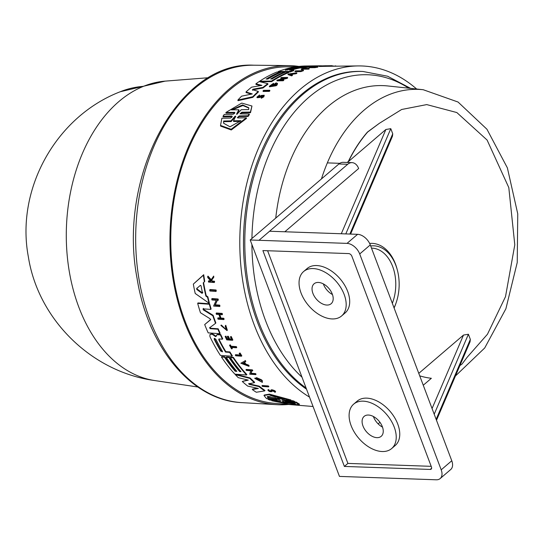 <?xml version="1.0" encoding="UTF-8"?>
<svg xmlns="http://www.w3.org/2000/svg" width="545" height="545" viewBox="0 0 545 545"><rect width="100%" height="100%" fill="white"/><g stroke="black" fill="none" stroke-linecap="round" stroke-linejoin="round"><path stroke-width="0.82" d="M197.842 387.011L154.657 380.546A150.243 101.309 -88 0 1 154.535 380.526A150.243 101.309 -88 0 1 66.442 243.71A150.243 101.309 -88 0 1 143.444 86.342A150.243 101.309 -88 0 1 165.155 81.13L208.68 77.703M347.117 162.464L348.275 161.572A138.048 93.086 -88 0 1 367.487 132.033L379.422 123.265L367.643 132.04A138.048 93.086 92 0 0 348.432 161.579L385.887 129.485L390.799 128.674L392.741 133.818L349.87 234.05M288.421 404.465A169.659 114.402 -88 0 1 276.676 404.669A169.659 114.402 -88 0 1 170.381 254.665A169.659 114.402 -88 0 1 257.083 71.729A169.659 114.402 -88 0 1 288.557 65.604A169.659 114.402 -88 0 1 298.926 66.422M318.021 66.415L313.409 66.497M305.479 66.136L313.334 66.047L313.43 66.633A169.965 114.607 92 0 0 312.333 66.728M309.737 67.001L308.756 67.008M305.214 67.703L305.118 67.124A170.558 115.009 -88 0 1 308.681 66.545L308.777 67.13A169.965 114.607 92 0 0 305.214 67.703L300.288 67.893A169.767 114.477 92 0 0 291.418 70.135M300.288 67.893L300.193 67.314A170.36 114.879 92 0 0 289.484 70.155L293.632 70.107L293.735 70.687A169.965 114.607 92 0 0 290.199 71.96L288.639 71.981A170.558 115.009 92 0 0 271.533 81.062L259.692 81.198A169.999 114.627 -88 0 1 276.792 72.09L279.919 72.056A170.149 114.729 92 0 0 266.123 79.052L267.868 79.032A170.231 114.784 -88 0 1 281.663 72.042L284.449 72.008A170.36 114.872 92 0 0 270.647 79.005L272.044 78.991A170.428 114.92 -88 0 1 285.839 71.995L288.639 71.967L288.734 72.54A169.965 114.607 92 0 0 271.628 81.648L259.788 81.777M285.812 72.008L284.449 72.022L284.538 72.54M281.629 72.049L279.926 72.069M317.687 66.585L317.783 67.171A170.442 114.934 92 0 0 314.962 67.648L309.104 67.716L309.008 67.137A170.762 115.145 -88 0 1 311.829 66.654L312.319 66.647A170.783 115.159 -88 0 0 310.091 67.021L311.835 67.001A170.871 115.22 92 0 1 314.07 66.626L314.785 66.619A170.905 115.24 -88 0 0 312.558 66.994L314.935 66.967A171.014 115.315 92 0 1 317.17 66.592L317.687 66.585A171.041 115.336 92 0 0 314.867 67.069L309.008 67.137M318.784 65.979L326.08 65.741L326.183 66.333L319.159 66.476M309.056 68.391L309.151 68.97A170.442 114.934 92 0 0 308.518 69.14L303.149 69.195A170.19 114.757 92 0 0 301.835 69.569L301.337 69.569L301.242 68.997A170.762 115.145 -88 0 1 304.423 68.139L304.921 68.132A170.783 115.159 92 0 0 303.688 68.445L309.056 68.391A171.041 115.336 92 0 0 308.416 68.561L303.054 68.622A170.783 115.159 92 0 0 301.739 68.99L301.835 69.569M303.401 70.101L303.497 70.68A170.442 114.934 92 0 0 300.942 71.599L295.077 71.661L294.981 71.082A170.762 115.145 -88 0 1 295.622 70.85L300.901 70.789A171.014 115.315 92 0 1 302.822 70.107L303.401 70.101A171.041 115.336 -88 0 0 300.847 71.02L300.942 71.599M313.062 406.495L274.918 403.348A168.466 113.598 -88 0 1 171.11 253.193A168.466 113.598 -88 0 1 257.274 72.873A168.466 113.598 -88 0 1 286.718 66.797L297.863 66.66M309.526 397.114A171.839 115.874 -88 0 1 240.202 228.076A171.839 115.874 -88 0 1 328.036 72.124A171.839 115.874 -88 0 1 358.072 65.925A171.839 115.874 -88 0 1 416.653 89.026M209.696 290.015L210.023 289.538L216.072 289.988A170.442 114.934 92 0 0 216.276 290.989L215.956 291.466L209.907 291.016A170.749 115.138 -88 0 1 209.696 290.015L215.745 290.465L216.072 289.988M239.187 353.364L240.045 352.976A170.442 114.934 92 0 0 241.803 355.783L241.51 356.205A171.041 115.336 -88 0 1 239.759 353.405L239.187 353.364A171.014 115.315 92 0 0 240.495 355.469L235.297 355.108L235.59 354.679L240.788 355.047M231.741 347.438A170.19 114.757 92 0 0 232.32 348.466L231.543 348.861A170.762 115.145 -88 0 1 229.527 345.23L230.017 345.264A170.783 115.159 92 0 0 230.787 346.675L236.067 347.049A171.041 115.336 92 0 0 236.469 347.771L231.189 347.403A170.783 115.159 92 0 0 232.027 348.895M229.527 345.23L230.303 344.835A170.19 114.757 92 0 0 231.073 346.245L236.36 346.62A170.442 114.934 92 0 0 236.762 347.349L236.469 347.771M225.773 325.27L225.187 326.128L225.773 325.27L227.326 330.161L227.027 330.597L220.902 325.467L221.202 325.031L221.849 325.501L226.379 329.902M211.685 280.246L212.427 281.07L214.464 281.227A170.442 114.934 92 0 0 214.601 282.017L214.26 282.508L208.517 282.072A170.762 115.145 -88 0 1 208.381 281.281L210.602 281.445A170.871 115.22 -88 0 1 210.465 280.6L207.809 277.637A170.762 115.145 -88 0 1 207.659 276.608L210.861 280.205L213.34 276.574A171.041 115.336 92 0 0 213.49 277.63L211.344 280.736L212.094 281.561L212.427 281.07M208.381 281.281L208.721 280.784L210.935 280.954M207.659 276.608L208.006 276.104L211.201 279.714M213.34 276.574L213.681 276.077A170.442 114.934 92 0 0 213.831 277.132L213.49 277.63M231.203 336.483L230.91 336.919A171.041 115.336 92 0 0 232.531 340.284L232.824 339.855A170.442 114.934 92 0 1 231.203 336.483L230.399 336.878A171.014 115.315 92 0 0 231.679 339.549L229.336 339.378A170.905 115.24 -88 0 1 228.055 336.715L227.347 336.66L227.64 336.231L228.348 336.285A170.306 114.838 92 0 0 229.629 338.949L231.972 339.119M227.347 336.66A170.871 115.22 92 0 0 228.628 339.331L226.904 339.208A170.783 115.159 -88 0 1 225.63 336.544L225.14 336.51L225.923 336.108A170.19 114.757 92 0 0 227.197 338.779L228.92 338.901M219.764 314.574A170.306 114.838 92 0 0 220.943 318.062L223.797 318.266A170.442 114.934 92 0 0 224.104 319.138L223.804 319.581L218.041 319.166A170.762 115.145 -88 0 1 217.734 318.3L218.034 317.851L220.602 318.035M217.734 318.3L220.303 318.484A170.885 115.227 -88 0 1 218.961 314.519L216.392 314.336A170.762 115.145 -88 0 1 216.106 313.443L216.413 312.993L222.169 313.409A170.442 114.934 92 0 0 222.462 314.302L222.156 314.751L219.301 314.547A170.905 115.24 92 0 0 220.643 318.505L223.498 318.709A171.041 115.336 92 0 0 223.804 319.581M258.684 379.279A170.34 114.866 92 0 0 258.936 379.524L258.03 379.913A170.912 115.247 -88 0 1 256.15 378.032L256.45 377.596L261.409 379.756A170.462 114.941 92 0 0 262.322 380.642L262.383 382.365L254.753 378.428L255.053 377.992L261.096 381.568M271.88 390.37L271.832 391.596C269.898 391.875 268.63 391.351 268.045 390.029L268.351 389.58L269.162 390.002L268.855 390.452L270.994 391.317L271.035 389.886M268.753 390.513L267.827 390.152L268.351 389.58M271.022 390.111L271.785 389.723C274.605 390.418 275.79 391.14 275.348 391.882M292.985 400.759L292.651 401.243L284.006 400.589L284.333 400.105L292.985 400.759L294.593 401.413L294.259 401.903L285.614 401.249L287.46 401.958L295.86 402.598L299.137 404.697L289.014 404.254L271.826 400.766L280.362 401.202M287.46 401.958L287.794 401.467L296.201 402.108L299.491 404.179L299.137 404.697M271.826 400.766L272.159 400.268L278.999 400.793M280.573 401.372L278.379 400.698L269.727 400.044L268.113 399.39L268.447 398.899L276.043 399.478M277.112 399.996L274.946 399.253L266.546 398.627L263.978 395.5L264.298 395.03L269.434 394.144L290.928 399.955L290.601 400.432L282.194 399.798L284.006 400.589M248.963 383.394L249.644 383.973L259.216 386.139A169.965 114.607 92 0 0 264.972 390.458L264.666 390.908A170.558 115.009 -88 0 1 258.909 386.582L259.216 386.139M264.666 390.908L256.293 392.25A169.999 114.627 -88 0 1 252.267 389.532L252.573 389.082L257.383 388.251M252.267 389.532L258.371 388.469L247.696 386.092A169.999 114.627 -88 0 1 242.273 381.48L247.491 379.954M242.273 381.48L248.275 380.144L238.254 377.651A169.999 114.627 -88 0 1 235.379 374.681L235.672 374.252L250.121 377.957A169.965 114.607 92 0 0 254.638 382.243L254.338 382.685L248.663 383.837L249.344 384.409L258.909 386.582M235.467 370.818L235.174 371.247L236.884 371.37A170.231 114.784 -88 0 1 226.236 357.329L226.529 356.9L229.268 357.098A169.767 114.47 92 0 0 239.916 371.131L239.63 371.561L240.999 371.656A170.428 114.92 -88 0 1 230.351 357.615L230.637 357.193L233.389 357.384A169.965 114.607 92 0 0 246.851 374.558L246.551 374.987L234.902 374.163A169.999 114.627 -88 0 1 221.44 356.989L221.733 356.566L224.812 356.784A169.549 114.327 92 0 0 235.467 370.818L236.476 370.886M239.916 371.131L240.583 371.179M268.556 386.868L262.492 386.432A170.762 115.145 -88 0 1 261.927 385.962L262.227 385.519L268.29 385.955A170.462 114.941 92 0 0 268.855 386.425L268.556 386.868A171.055 115.342 -88 0 1 267.983 386.391L268.29 385.955M246.251 369.428L252.315 369.857A170.462 114.941 92 0 0 252.805 370.443L251.722 370.818L250.857 373.727L255.251 374.04A171.055 115.342 92 0 0 255.762 374.613L249.692 374.183L250.714 370.743L246.449 370.443A170.762 115.145 92 0 1 245.959 369.851L246.251 369.428M252.015 370.389L251.15 373.298L255.544 373.611A170.462 114.941 92 0 0 256.055 374.183L255.762 374.613M245.23 360.497A170.462 114.941 92 0 0 245.795 361.308L245.509 361.73A171.055 115.342 -88 0 1 244.943 360.926L240.822 363.229L244.943 360.926M244.521 362.282A170.36 114.872 92 0 0 245.822 364.06L248.575 365.116A170.462 114.941 92 0 0 249.16 365.893L248.874 366.315L240.822 363.229M217.544 299.893L215.309 304.805L219.696 305.125A170.442 114.934 92 0 0 219.955 306.058L219.649 306.515L213.592 306.072L216.215 300.281L211.964 299.968A170.749 115.138 -88 0 1 211.726 299.014L217.775 299.464A171.041 115.336 92 0 0 218.014 300.418L217.23 300.356L214.996 305.261L219.383 305.582L219.696 305.125M211.726 299.014L212.039 298.551L218.095 298.994A170.442 114.934 92 0 0 218.334 299.954L218.014 300.418M206.208 295.628L207.849 296.793A169.965 114.607 92 0 0 209.348 302.748L209.035 303.204A170.558 115.009 -88 0 1 207.529 297.263L205.887 296.099L206.208 295.628A169.897 114.559 92 0 1 203.571 282.589M209.035 303.204L195.219 293.476A169.999 114.627 -88 0 1 193.325 284.109L203.721 274.707A169.965 114.607 92 0 0 204.736 281.377L203.21 282.909A170.496 114.961 92 0 0 205.887 296.099M216.31 335.223L217.843 334.289L220.698 334.494A169.965 114.607 92 0 0 222.721 338.765L222.428 339.194A170.558 115.009 -88 0 1 220.398 334.923L217.544 334.719L216.31 335.223L216.12 336.415L215.452 336.558L212.339 334.344L211.01 334.248L209.859 334.719L209.954 336.681A169.999 114.627 -88 0 0 220.405 355.415L232.068 356.239L232.354 355.81A169.965 114.607 92 0 1 229.929 351.941L229.636 352.37A170.558 115.009 92 0 0 232.068 356.239M225.841 351.654L225.548 352.084A170.36 114.879 92 0 1 218.79 339.821L219.083 339.392A169.767 114.477 92 0 0 225.841 351.654L229.929 351.941M209.859 334.719L211.303 333.819L212.632 333.915L215.745 336.129L216.413 335.979M209.92 327.347L210.465 328.233L218.198 328.785A169.965 114.607 92 0 0 220.139 333.274L219.846 333.704L208.19 332.879A169.999 114.627 -88 0 1 204.688 324.568L210.534 319.765M204.688 324.568L210.745 319.452M210.493 319.84L210.023 318.723L200.465 312.748A169.999 114.627 -88 0 1 197.678 303.388L197.992 302.931L209.627 303.783A169.965 114.607 92 0 0 211.113 308.954L210.799 309.403L203.081 308.845L203.196 309.805L212.829 315.759A170.565 115.009 92 0 0 215.547 323.342L209.621 327.783L210.172 328.669L217.898 329.221A170.565 115.009 92 0 0 219.846 333.704M203.387 308.388L203.503 309.356L213.129 315.317A169.965 114.607 92 0 0 215.847 322.906L215.547 323.342M234.902 112.624L234.466 112.331L234.575 112.985L226.018 113.128L225.909 112.474L241.735 103.08L251.96 106.009L250.502 112.72L250.393 112.066L241.844 112.209L239.991 113.864L249.235 114.007L249.344 114.661L248.111 116.419L239.309 116.576L237.961 117.304M249.235 114.007L248.002 115.758L239.194 115.915L237.375 117.638L237.811 117.945L246.367 117.788L246.483 118.456L231.271 129.976L220.623 126.106L220.507 125.411L221.89 118.231L230.446 118.081L232.041 117.039L231.829 116.044L232.265 116.344M223.021 116.201L231.829 116.044L231.938 116.705L223.13 116.862L223.021 116.201L224.254 114.436L233.062 114.287L234.663 113.285L234.466 112.331L225.909 112.474M250.502 112.72L241.953 112.863L240.468 113.68M269.775 90.272L269.87 90.872A170.462 114.941 92 0 0 269.298 91.376L263.14 91.458L263.037 90.858A170.762 115.145 -88 0 1 263.61 90.347L269.775 90.272A171.055 115.342 -88 0 0 269.196 90.783L269.298 91.376M263.269 95.995L259.59 97.507L257.063 97.698L256.961 97.085L259.604 95.007L259.434 96.138L259.604 95.007M259.331 95.532L257.88 96.683L259.318 96.574L261.3 95.464L264.243 95.239L263.834 96.84L261.266 98.257L261.464 97.119L263.385 95.62L261.58 95.743L259.488 96.901L256.961 97.085M292.297 74.903L292.399 75.476A170.462 114.941 92 0 0 291.636 75.864L288.08 74.645L287.985 74.066L296.752 72.805A171.055 115.342 92 0 0 295.99 73.146L292.992 73.575A170.953 115.274 92 0 0 291.084 74.481L292.297 74.903A171.055 115.342 92 0 0 291.541 75.285L287.985 74.066M296.752 72.805L296.848 73.384A170.462 114.941 92 0 0 296.085 73.725L293.087 74.154A170.36 114.872 92 0 0 291.834 74.74M283.679 79.802L283.775 80.381A170.462 114.941 92 0 0 283.175 80.762L277.01 80.83L276.915 80.251L285.137 77.819L280.804 77.86A170.762 115.145 -88 0 1 281.404 77.513L287.569 77.451A171.055 115.342 92 0 0 286.963 77.799L279.217 79.849L283.679 79.802A171.055 115.342 -88 0 0 283.08 80.183L283.175 80.762M283.032 78.419L280.9 78.439L280.804 77.86M287.569 77.451L287.665 78.024A170.462 114.941 92 0 0 287.065 78.378L281.309 79.822M276.281 83.848L275.825 83.501L275.92 84.087A170.34 114.866 92 0 0 274.728 84.966L274.108 84.972L274.012 84.386A170.912 115.247 -88 0 1 276.097 82.867L277.534 83.433L277.105 84.986A170.462 114.941 92 0 0 276.111 85.742L269.462 86.832L269.359 86.246L273.563 83.303L273.624 84.346L271.376 85.422M252.444 89.666L258.269 91.41L258.371 92.01A169.965 114.607 92 0 0 252.826 97.351L238.002 100.675L237.893 100.055A169.999 114.627 92 0 1 241.592 96.179L252.301 93.931L246.006 91.948A169.999 114.627 -88 0 1 251.545 87.186L261.913 85.367L255.898 83.841A169.999 114.627 -88 0 1 259.141 81.566L267.827 83.644A170.558 115.009 92 0 0 262.949 87.398L253.227 89.155L253.33 89.748L252.635 90.347M251.211 94.156L246.108 92.548L246.006 91.948M260.605 85.592L255.993 84.427L255.898 83.841M267.827 83.644L267.929 84.23A169.965 114.607 92 0 0 263.051 87.983L253.33 89.748M279.919 72.056L280.014 72.635A169.549 114.327 92 0 0 267.2 79.039M271.717 390.608L274.442 391.692M272.139 391.147L271.832 391.596L271.574 390.82L272.057 390.588M270.715 390.561L271.478 390.166C274.298 390.867 275.484 391.589 275.041 392.332L274.442 391.848M275.62 391.746L275.041 392.332M263.978 395.5L269.114 394.6L290.601 400.432M217.993 334.303L217.693 334.732M248.111 116.419L248.002 115.758M326.08 65.741L321.502 65.965M318.048 66.606L317.953 66.013L319.063 65.891M264.243 95.239L263.732 96.227L261.164 97.65M274.728 84.966L274.632 84.38A170.939 115.267 92 0 1 275.825 83.501L275.606 84.788L270.606 85.803L271.274 84.836L273.529 83.76L273.624 84.346M306.535 389.191A166.375 112.188 -88 0 1 244.106 224.751A166.375 112.188 -88 0 1 328.921 77.383A166.375 112.188 -88 0 1 361.573 71.422L362.895 71.47A166.375 112.188 -88 0 0 330.236 77.431A166.375 112.188 -88 0 0 245.536 223.341A166.375 112.188 -88 0 0 306.086 388.006M282.044 400.977L287.583 402.666L294.872 403.232L295.479 403.981L277.889 401.924L285.178 402.482L281.997 400.977M267.581 396.392L268.004 397.305L267.684 397.782L267.363 396.61L271.437 395.943L284.694 399.056L277.364 398.504L280.512 400.296M200.437 285.301L201.057 285.825A170.36 114.872 92 0 0 202.502 292.931L202.072 293.36L196.834 289.511L196.643 288.564L200.437 285.301M214.212 339.249L214.594 338.356L215.922 339.372A170.231 114.784 92 0 0 222.367 351.164L222.455 351.825L220.657 351.041A170.149 114.729 -88 0 1 214.212 339.249L214.505 338.82A169.549 114.327 92 0 0 220.943 350.619L222.217 351.539M214.165 338.527L214.594 338.356M259.011 240.297L347.029 243.383A11.929 7.487 49.4 0 1 359.707 253.97L441.198 469.824L451.771 460.757L370.287 244.909A11.929 7.487 49.4 0 0 357.602 234.323L269.584 231.237L259.004 240.291L347.717 164.277A11.929 8.046 -88 0 1 349.672 163.064A11.929 8.046 -88 0 1 352.016 162.635A11.929 8.046 -88 0 1 358.651 168.521L284.837 231.768M352.016 162.635L343.214 162.328A11.929 8.046 92 0 0 340.87 162.757A11.929 8.046 92 0 0 338.915 163.97L250.203 239.984L259.004 240.291M370.689 245.972A39.656 26.739 -88 0 1 397.366 270.15A39.656 26.739 -88 0 1 396.235 302.461A39.656 26.739 -88 0 1 394.042 307.843M369.646 243.445A42.04 28.347 -88 0 1 397.107 269.162L397.366 270.15M396.235 302.461L395.908 303.422A42.04 28.347 -88 0 1 394.11 308.007M350.605 234.078L392.455 136.236L392.741 133.818M368.4 415.038A13.121 8.236 49.4 0 1 380.914 423.744A13.121 8.236 49.4 0 1 381.207 436.307A13.121 8.236 49.4 0 1 376.936 437.649A13.121 8.236 49.4 0 1 364.421 428.942A13.121 8.236 49.4 0 1 364.135 416.38A13.121 8.236 49.4 0 1 368.4 415.038M318.348 282.439A13.121 8.236 49.4 0 1 330.863 291.153A13.121 8.236 49.4 0 1 331.149 303.708A13.121 8.236 49.4 0 1 326.884 305.057A13.121 8.236 49.4 0 1 314.363 296.344A13.121 8.236 49.4 0 1 314.077 283.788A13.121 8.236 49.4 0 1 318.348 282.439M363.161 401.161A29.219 18.339 -130.6 0 0 353.657 404.152A29.219 18.339 -130.6 0 0 354.298 432.131A29.219 18.339 -130.6 0 0 382.174 451.526A29.219 18.339 -130.6 0 0 391.685 448.528A29.219 18.339 -130.6 0 0 391.038 420.556A29.219 18.339 -130.6 0 0 363.161 401.161M391.685 448.528L395.207 445.51A29.219 18.339 -130.6 0 0 394.566 417.538A29.219 18.339 -130.6 0 0 366.69 398.136A29.219 18.339 -130.6 0 0 357.179 401.134L353.657 404.152M313.109 268.562A29.219 18.339 -130.6 0 0 303.599 271.56A29.219 18.339 -130.6 0 0 304.239 299.532A29.219 18.339 -130.6 0 0 332.123 318.934A29.219 18.339 -130.6 0 0 341.626 315.937A29.219 18.339 -130.6 0 0 340.986 287.964A29.219 18.339 -130.6 0 0 313.109 268.562M341.626 315.937L345.149 312.919A29.219 18.339 -130.6 0 0 344.508 284.94A29.219 18.339 -130.6 0 0 316.631 265.544A29.219 18.339 -130.6 0 0 307.128 268.535L303.599 271.56M281.758 73.773A169.767 114.47 92 0 0 271.723 78.991M215.745 290.465A171.041 115.336 92 0 0 215.956 291.466M240.045 352.976L239.759 353.405M241.51 356.205L235.74 355.796A170.762 115.145 -88 0 1 235.297 355.108M236.36 346.62L236.067 347.049M231.073 346.245L230.787 346.675M230.303 344.835L230.017 345.264M225.473 325.712L227.027 330.597M225.187 326.128L226.42 330.018L221.549 325.937L221.849 325.501M220.902 325.467L221.549 325.937M214.464 281.227L214.131 281.717A171.041 115.336 92 0 0 214.26 282.508M212.094 281.561L214.131 281.717M229.629 338.949L229.336 339.378M228.348 336.285L228.055 336.715M227.197 338.779L226.904 339.208M225.923 336.108L225.63 336.544M232.531 340.284L226.761 339.876A170.762 115.145 -88 0 1 225.14 336.51M230.399 336.878L230.91 336.919M223.797 318.266L223.498 318.709M220.943 318.062L220.643 318.505M222.169 313.409L221.863 313.859A171.041 115.336 92 0 0 222.156 314.751M216.106 313.443L221.863 313.859M262.322 380.642L262.383 382.365M261.409 379.756L261.116 380.192A171.055 115.342 92 0 0 262.029 381.078M256.15 378.032L261.116 380.192M254.753 378.428L261.205 381.779L257.553 378.884A170.939 115.267 92 0 0 258.637 379.954M255.912 379.041L256.211 378.605M292.651 401.243L294.259 401.903M281.833 399.846L282.194 399.798M268.113 399.39L276.921 399.805M296.201 402.108L295.86 402.598M285.26 401.284L285.614 401.249M250.121 377.957L249.821 378.394A170.558 115.009 92 0 0 254.338 382.685M235.379 374.681L249.821 378.394M224.812 356.784L224.52 357.207A170.149 114.729 92 0 0 235.174 371.247M221.44 356.989L224.52 357.207M233.389 357.384L233.103 357.813A170.558 115.009 92 0 0 246.551 374.987M230.351 357.615L233.103 357.813M229.268 357.098L228.975 357.52A170.36 114.872 92 0 0 239.63 371.561M226.236 357.329L228.975 357.52M261.927 385.962L267.983 386.391M255.544 373.611L255.251 374.04M251.15 373.298L250.857 373.727M252.315 369.857L252.022 370.28A171.055 115.342 92 0 0 252.512 370.873M245.959 369.851L252.022 370.28M245.822 364.06L245.536 364.489A170.953 115.274 92 0 1 244.099 362.52L245.509 361.73M248.575 365.116L248.282 365.545A171.055 115.342 92 0 0 248.874 366.315M245.536 364.489L248.282 365.545M215.309 304.805L214.996 305.261M218.095 298.994L217.775 299.464M219.383 305.582A171.041 115.336 92 0 0 219.649 306.515M207.849 296.793L207.529 297.263M203.721 274.707L203.38 275.211A170.558 115.009 92 0 0 204.402 281.874M193.325 284.109L203.38 275.211M220.698 334.494L220.398 334.923M216.12 336.415L215.452 336.558L215.745 336.129M212.632 333.915L212.339 334.344M225.548 352.084L229.636 352.37M218.79 339.821L219.158 338.963L218.749 339.126M222.428 339.194L219.158 338.963M213.129 315.317L212.829 315.759M209.627 303.783L209.314 304.239A170.558 115.009 92 0 0 210.799 309.403M197.678 303.388L209.314 304.239M218.198 328.785L217.898 329.221M251.96 106.009L250.393 112.066M246.367 117.788L231.148 129.274L220.507 125.411M269.196 90.783L263.037 90.858M300.847 71.02L294.981 71.082M303.149 69.195L303.054 68.622M308.518 69.14L308.416 68.561M301.739 68.99L301.242 68.997M319.67 65.884L321.475 65.809M314.847 66.967L314.785 66.619M314.962 67.648L314.867 67.069M331.639 66.252L331.551 65.707L326.087 65.775M332.307 66.238L332.218 65.727A171.041 115.336 92 0 0 331.551 65.707M335.291 66.204L332.341 65.931M335.958 66.197L335.911 65.945A171.041 115.336 92 0 0 335.243 65.891M291.636 75.864L291.541 75.285M293.087 74.154L292.992 73.575M296.085 73.725L295.99 73.146M286.261 78.385L286.166 77.806M287.065 78.378L286.963 77.799M283.08 80.183L276.915 80.251M276.111 85.742L276.008 85.156L269.359 86.246M277.105 84.986L277.003 84.4A171.055 115.342 92 0 0 276.008 85.156M277.534 83.433L277.003 84.4M274.632 84.38L274.012 84.386M273.563 83.303L273.529 83.76M259.781 81.716L259.692 81.198M271.628 81.648L271.533 81.062M308.681 66.545L301.242 66.885M301.222 66.892L294.702 67.008A169.999 114.627 -88 0 0 278.257 71.511L278.352 72.076M290.199 71.96L290.097 71.388L278.257 71.511M293.632 70.107A170.558 115.009 92 0 0 290.097 71.388M300.193 67.314L301.801 67.158L301.896 67.737M305.118 67.124L301.801 67.158M252.826 97.351L252.723 96.737L237.893 100.055M258.269 91.41A170.558 115.009 92 0 0 252.723 96.737M252.533 89.748L253.227 89.155M263.051 87.983L262.949 87.398M318.028 65.986L306.004 66.129M323.076 65.897A170.565 115.009 92 0 0 321.482 65.836M320.712 65.816A170.565 115.009 92 0 0 318.444 65.816A170.565 115.009 92 0 0 318.001 65.822M297.87 66.701L297.843 66.551A169.999 114.627 -88 0 1 304.546 66.006L318.444 65.816M309.785 66.994L309.689 66.415L297.843 66.551M313.334 66.047A170.565 115.009 92 0 0 309.689 66.415M280.389 400.2L275.014 398.327L267.684 397.782M242.6 363.352L243.86 362.65A170.939 115.267 92 0 0 245.066 364.312L242.6 363.352M202.502 292.931L202.822 292.461M235.617 116.337L233.498 120.82L240.924 120.683L230.01 126.808L223.614 123.238L223.62 121.01L231.046 120.867L234.909 116.351L235.685 116.099M231.4 109.879L242.6 104.926L248.779 107.733L248.711 109.6L241.251 109.722L237.347 113.857L236.653 113.871L238.86 109.756L231.4 109.879M289.783 74.052L292.481 73.65A170.939 115.267 92 0 0 290.88 74.413L289.783 74.052M295.887 67.321L297.625 67.301A170.231 114.784 92 0 0 287.351 69.964L285.607 69.985A170.149 114.729 -88 0 1 295.887 67.321L295.942 67.641M285.308 70.162L285.655 70.237M285.178 402.482L285.464 402.067M282.065 402.244L295.417 403.668M277.364 398.504L277.684 398.027L282.671 398.402M268.004 397.305L275.334 397.857L275.014 398.327M277.718 398.756L275.334 397.857M243.165 363.038L244.514 363.556M196.97 288.08L197.161 289.034L202.393 292.883M240.12 121.378L233.614 121.501L233.498 120.82M235.726 116.998L235.018 117.011L231.162 121.549L223.736 121.685L223.62 121.01M231.046 120.867L231.162 121.549M223.736 121.685L223.654 123.15M248.82 108.06L242.913 105.532L232.408 109.865M236.762 114.525L238.962 110.403L238.86 109.756M321.448 178.937A150.42 101.431 -88 0 1 327.341 162.887A150.42 101.431 -88 0 1 388.837 94.769A150.42 101.431 -88 0 1 423.206 89.721L387.883 85.967A152.941 103.128 -88 0 0 352.935 91.097A152.941 103.128 -88 0 0 275.743 218.102M339.78 163.323L327.341 162.887M379.422 123.265L401.665 109.484L426.742 104.592L456.833 112.549L487.094 140.045L508.805 187.596L514.793 244.828L505.508 296.65L487.462 334.235L467.174 357.254L461.969 364.121A138.048 93.086 -88 0 1 459.905 365.545M418.778 373.366L463.495 335.059L468.407 334.248L470.342 339.392L436.143 419.357M436.491 420.284L470.056 341.804L470.342 339.392M441.198 469.824A11.929 7.487 49.4 0 1 440.156 478.571A11.929 7.487 49.4 0 1 436.272 479.791L339.453 476.405L250.203 239.984M419.718 375.846A138.048 93.086 92 0 0 431.361 378.291L423.261 385.233M379.974 422.32L378.148 423.881M373.4 416.496A13.121 8.236 -130.6 0 0 382.508 427.123M323.349 283.904A13.121 8.236 -130.6 0 0 332.457 294.532M451.771 460.757A11.929 7.487 49.4 0 1 450.729 469.511L440.156 478.571M348.705 253.589L262.888 250.577L344.372 466.431L430.196 469.436A2.984 1.873 -130.6 0 0 431.163 469.129A2.984 1.873 -130.6 0 0 431.422 466.942L351.879 256.232A2.984 1.873 -130.6 0 0 348.705 253.589M392.332 303.313A37.271 25.131 92 0 0 371.499 248.132M267.615 250.741L347.901 463.407L344.372 466.431M347.901 463.407L431.19 466.329M143.444 86.342A150.774 106.588 -112.1 0 0 120.227 91.751L165.162 81.13M253.691 65.209C178.331 61.054 117.4 176.321 137.067 278.332C147.845 347.179 191.636 400.555 241.864 402.626A168.834 113.844 -88 0 1 138.968 278.931A168.834 113.844 -88 0 1 222.367 71.3A168.834 113.844 -88 0 1 253.691 65.209L288.557 65.604M302.012 377.208A163.268 110.09 -88 0 1 251.906 244.487M251.933 238.506A163.268 110.09 -88 0 1 335.747 80.605A163.268 110.09 -88 0 1 408.75 88.188M203.503 309.356L203.196 309.805M261.682 96.356L261.58 95.743M347.717 164.277L338.915 163.97M249.644 383.973L249.344 384.409M214.451 334.903L214.151 335.339M211.303 333.819L211.01 334.248M210.465 328.233L210.172 328.669M239.194 115.915L239.309 116.576M241.844 112.209L241.953 112.863M259.59 97.507L259.488 96.901M197.161 289.034L196.834 289.511M220.943 350.619L220.657 351.041M235.018 117.011L234.909 116.351M341.293 233.751L385.887 129.485M432.062 408.546L463.495 335.059M345.796 233.907L390.799 128.674M434.202 414.22L468.407 334.248M370.287 244.909L359.707 253.97M357.602 234.323L347.029 243.383M430.196 469.436L431.613 468.216M154.364 380.499C91.587 371.922 38.17 319.547 28.374 256.913C15.498 189.224 55.999 116.494 120.227 91.751M455.443 375.975L484.716 347.969L505.883 308.79L517.232 262.499L517.75 213.858L507.375 167.874L486.951 129.254L458.045 102.031L423.206 89.721M326.176 66.313L358.072 65.925M241.864 402.626L276.676 404.669M410.651 88.385L387.584 76.218L362.895 71.47"/></g></svg>
